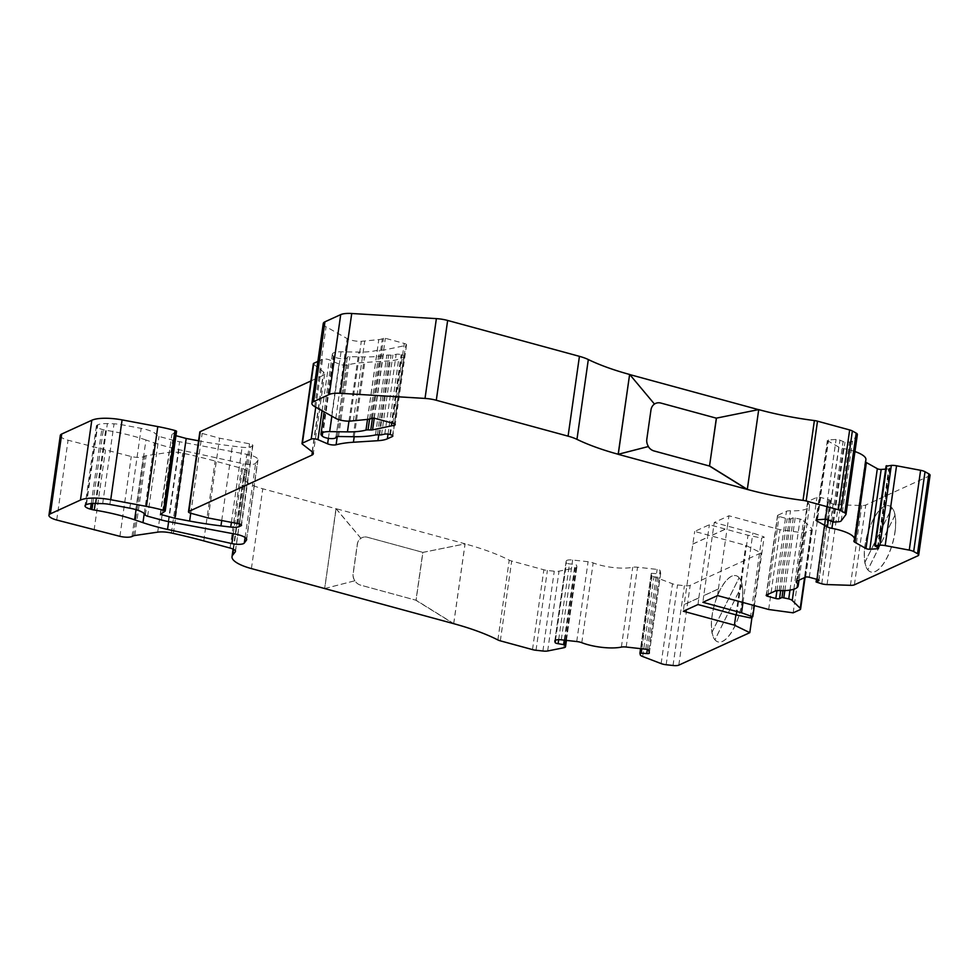 <?xml version="1.0" encoding="UTF-8"?>
<svg xmlns="http://www.w3.org/2000/svg" width="979" height="979" viewBox="0 0 979 979"><rect width="100%" height="100%" fill="white"/><g stroke="black" fill="none" stroke-linecap="round" stroke-linejoin="round"><path stroke-width="0.73" stroke-dasharray="4.89 3.67" d="M145.957 439.987A84.059 23.814 -171.9 0 0 105.634 430.234A7 1.982 8.1 0 1 103.309 429.732L101.816 429.328A9.802 2.778 8.1 0 1 96.383 425.987A9.802 2.778 8.1 0 1 97.374 424.996L97.802 424.8A16.814 4.76 8.1 0 1 107.372 423.613L114.041 423.834A14.012 3.965 8.1 0 1 121.212 424.629L141.172 428.374A19.617 5.556 8.1 0 1 156.616 435.031L156.713 435.227A4.197 1.187 -171.9 0 0 159.002 436.414L172.732 440.158A28.024 7.942 -171.9 0 0 179.598 441.725L246.794 454.329A14.012 3.965 8.1 0 1 257.979 459.885A14.012 3.965 8.1 0 1 257.722 460.46L255.641 463.238A9.802 2.778 8.1 0 1 243.245 463.752L178.9 449.618A84.059 23.814 8.1 0 1 154.327 442.851L145.957 439.987L136.044 509.68M336.14 508.688L360.921 538.315A9.802 8.603 -114.6 0 1 362.071 537.655A9.802 8.603 -114.6 0 1 367.48 537.263L422.928 552.364L465.184 543.834L336.14 508.688L324.685 588.55M360.921 538.315L336.042 508.737L262.764 488.778A35.024 9.925 8.1 0 1 243.379 476.846A35.024 9.925 8.1 0 1 244.052 475.341L246.647 472A9.802 2.778 -171.9 0 0 246.83 471.572A9.802 2.778 -171.9 0 0 241.409 468.231L215.111 461.072A210.142 59.548 -171.9 0 0 184.737 453.62L182.767 453.191A14.012 3.965 -171.9 0 0 169.061 452.335L146.165 455.688A7 1.982 -171.9 0 0 144.745 456.067L143.35 456.703A9.802 2.778 8.1 0 1 131.259 456.52L68.065 440.22A14.012 3.965 8.1 0 1 60.306 435.447M655.477 403.47A9.802 8.603 -114.6 0 1 660.862 403.079L716.322 418.18L758.664 409.614A125.385 35.525 -171.9 0 0 758.713 409.626M857.384 434.48A7 1.982 8.1 0 1 857.261 434.762L852.513 441.088A7 1.982 8.1 0 1 849.576 441.982L844.963 442.275L839.933 440.183A2.802 0.795 -171.9 0 0 836.09 439.461L828.589 439.926A2.802 0.795 -171.9 0 0 827.365 440.403A2.802 0.795 -171.9 0 0 827.83 440.942L838.77 447.073A7 1.982 -171.9 0 0 843.262 448.517A28.024 7.942 8.1 0 1 854.948 451.539M865.913 459.677A28.024 7.942 8.1 0 1 865.363 460.913A7 1.982 -171.9 0 0 865.216 461.219A7 1.982 -171.9 0 0 865.583 461.99M885.652 469.137L888.675 468.953A2.802 0.795 -171.9 0 0 889.899 468.476A2.802 0.795 -171.9 0 0 889.434 467.938L886.338 466.2L874.981 546.013M930.05 475.231A7 1.982 8.1 0 1 929.34 475.941L865.766 505.017A7 1.982 8.1 0 1 861.777 505.519L838.416 504.76A7 1.982 8.1 0 1 833.117 503.977L827.451 502.166L830.033 500.905A2.802 0.795 -171.9 0 0 830.314 500.624A2.802 0.795 -171.9 0 0 828.76 499.669L820.671 497.454A2.802 0.795 -171.9 0 0 816.951 497.344L808.299 501.297A7 1.982 -171.9 0 0 807.589 502.007A7 1.982 -171.9 0 0 807.981 502.802A28.024 7.942 8.1 0 1 809.547 505.996A28.024 7.942 8.1 0 1 790.518 510.793A7 1.982 -171.9 0 0 786.455 511.283L777.803 515.248A2.802 0.795 -171.9 0 0 777.522 515.529A2.802 0.795 -171.9 0 0 779.076 516.484L787.177 518.686A2.802 0.795 -171.9 0 0 790.897 518.809L793.333 517.683L800.088 519.078A7 1.982 8.1 0 1 803.6 520.693L811.579 528.476A7 1.982 8.1 0 1 811.946 529.247A7 1.982 8.1 0 1 811.236 529.957L804.53 533.029L780.03 529.688L728.939 515.774L714.266 522.48L752.888 533.004L764.134 536.957L761.686 538.071L748.005 535.244L709.371 524.72L694.686 531.438L745.778 545.352L761.16 552.866L690.171 585.332A7 1.982 8.1 0 1 684.407 585.699L677.517 584.928A7 1.982 8.1 0 1 672.487 583.778L654.009 576.704A7 1.982 8.1 0 1 651.647 575.028L651.28 573.327L658.108 573.731A2.802 0.795 -171.9 0 0 660.703 573.302A2.802 0.795 -171.9 0 0 660.69 573.217L660.091 570.537A2.802 0.795 -171.9 0 0 657.129 569.411L637.537 567.233A7 1.982 -171.9 0 0 632.728 567.294A28.024 7.942 8.1 0 1 593.164 562.901A7 1.982 -171.9 0 0 588.085 561.726L572.642 560.012A7 1.982 -171.9 0 0 566.18 561.089A7 1.982 -171.9 0 0 566.192 561.297L566.511 562.741A2.802 0.795 -171.9 0 0 569.472 563.88L575.016 564.491L576.484 565.054L576.864 566.706A7 1.982 8.1 0 1 576.876 566.927A7 1.982 8.1 0 1 575.162 567.942L559.021 571.161A7 1.982 8.1 0 1 554.261 571.222L547.383 570.451A7 1.982 8.1 0 1 543.859 569.79L511.699 561.028A7 1.982 8.1 0 1 509.227 560.123A125.385 35.525 -171.9 0 0 465.086 543.883L465.184 543.834M176.501 431.311L171.851 434.566L175.939 435.679M198.578 440.795L200.989 441.248A140.095 39.698 -171.9 0 0 232.317 446.069L242.107 447.256A9.802 2.778 -171.9 0 0 250.514 446.791L252.46 445.898A4.197 1.187 -171.9 0 0 252.888 445.469A4.197 1.187 -171.9 0 0 249.523 443.805L219.602 438.2L202.151 433.44A4.197 1.187 8.1 0 1 199.826 432.02M310.906 380.978L323.266 375.324A14.012 3.965 -171.9 0 0 324.673 373.905A14.012 3.965 -171.9 0 0 323.498 371.971L313.708 364.31A4.197 1.187 8.1 0 1 313.366 363.723M317.857 361.435L322.568 359.281A4.197 1.187 8.1 0 1 329.311 359.856L338.967 364.017A5.605 1.591 -171.9 0 0 347.459 364.971A70.047 19.849 8.1 0 1 364.775 362.438L389.275 360.896A28.024 7.942 -171.9 0 0 398.722 358.999L403.764 356.699A4.197 1.187 -171.9 0 0 404.192 356.27A4.197 1.187 -171.9 0 0 401.855 354.839L401.17 354.655A4.197 1.187 -171.9 0 0 396.152 354.3L392.897 354.998A4.197 1.187 8.1 0 1 391.049 355.12L388.663 355.034A4.197 1.187 -171.9 0 0 386.827 355.157A57.443 16.276 8.1 0 1 364.482 356.907L349.907 356.686A4.197 1.187 -171.9 0 0 347.3 357.408A4.197 1.187 -171.9 0 0 347.3 357.482A7 1.982 8.1 0 1 347.288 357.604A7 1.982 8.1 0 1 341.536 358.742A7 1.982 8.1 0 1 333.912 356.515L333.325 356.013A14.012 3.965 8.1 0 1 332.334 354.227A14.012 3.965 8.1 0 1 341.035 351.804L358.803 352.073A42.024 11.907 -171.9 0 0 377.343 350.262A4.197 1.187 8.1 0 1 379.399 350.09L382.116 350.176A4.197 1.187 -171.9 0 0 383.952 350.054L405.587 345.477A4.197 1.187 -171.9 0 0 406.566 344.877A4.197 1.187 -171.9 0 0 404.241 343.445L385.347 338.293L382.348 338.758A14.012 3.965 8.1 0 1 378.787 339.603L361.3 341.328A10.512 2.974 8.1 0 1 347.166 338.599L326.068 326.766A16.814 4.76 8.1 0 1 323.254 323.523M453.73 623.684L465.086 543.883L422.781 552.437L415.965 600.323L453.35 623.513M752.007 617.113L761.16 552.866M742.131 601.975A34.326 13.302 -74.8 0 0 736.171 575.713A34.326 13.302 -74.8 0 0 714.315 605.34A34.326 13.302 -74.8 0 0 718.133 641.943A34.326 13.302 -74.8 0 0 742.131 601.975M735.89 614.849L745.778 545.352M698.015 604.532L698.835 597.839L684.15 604.557L694.686 531.438M684.15 604.557L683.33 611.239M692.887 544.067L707.572 537.361L709.371 524.72M736.636 615.045L748.005 535.244M698.835 597.839L707.572 537.361M750.33 617.884L761.686 538.071M754.356 605.597L764.134 536.957M743 602.501L752.888 533.004M717.583 595.575L718.402 588.893L703.73 595.611L714.266 522.48M703.73 595.611L702.91 602.293M712.467 535.121L727.14 528.403L728.939 515.774M768.674 609.489L780.03 529.688M718.402 588.893L727.14 528.403M793.174 612.83L804.53 533.029M895.039 532.05A34.326 13.302 -74.8 0 0 889.079 505.788A34.326 13.302 -74.8 0 0 867.223 535.403A34.326 13.302 -74.8 0 0 871.041 572.017A34.326 13.302 -74.8 0 0 895.039 532.05M747.307 489.427L758.725 409.589M353.358 420.97L364.714 341.157M208.246 518.001L219.602 438.2M160.495 514.379L171.851 434.566M94.082 530.202L105.451 450.401M453.669 623.721L465.025 543.908M335.981 508.762L324.636 588.526M354.887 580.743L354.851 580.755A9.802 8.603 -114.6 0 1 353.235 573.474L357.396 544.214A9.802 8.603 -114.6 0 1 360.896 538.328A9.802 8.603 -114.6 0 1 362.046 537.667A9.802 8.603 -114.6 0 1 367.443 537.275L422.904 552.376L416.087 600.262L360.627 585.161A9.802 8.603 -114.6 0 1 354.887 580.743L324.783 588.501M453.828 623.647L416.112 600.249L360.664 585.148A9.802 8.603 -114.6 0 1 354.851 580.755L354.728 580.816A9.802 8.603 -114.6 0 1 353.113 573.535L357.274 544.263A9.802 8.603 -114.6 0 1 360.774 538.377M324.832 588.514L354.728 580.816M712.345 535.085L727.018 528.366M718.525 588.93L703.852 595.636M692.765 544.03L707.45 537.324M698.957 597.875L684.284 604.594M895.002 515.284L867.835 569.888A34.326 13.302 -74.8 0 0 870.906 571.981A34.326 13.302 -74.8 0 0 894.916 532.013A34.326 13.302 -74.8 0 0 895.002 515.284L894.941 515.26A34.326 13.302 -74.8 0 0 891.955 507.832L864.787 562.435A34.326 13.302 -74.8 0 0 867.773 569.864L894.941 515.26M864.849 562.46L892.016 507.856A34.326 13.302 -74.8 0 0 888.944 505.751A34.326 13.302 -74.8 0 0 870.833 524.548A34.326 13.302 -74.8 0 0 864.849 562.46L864.787 562.435M742.106 585.209L714.939 639.813A34.326 13.302 -74.8 0 0 718.011 641.918A34.326 13.302 -74.8 0 0 742.009 601.938A34.326 13.302 -74.8 0 0 742.106 585.209L742.045 585.197A34.326 13.302 -74.8 0 0 739.059 577.769L711.892 632.373A34.326 13.302 -74.8 0 0 714.878 639.801L742.045 585.197M711.953 632.385L739.121 577.781A34.326 13.302 -74.8 0 0 736.049 575.676A34.326 13.302 -74.8 0 0 717.925 594.486A34.326 13.302 -74.8 0 0 711.953 632.385L711.892 632.373M648.306 446.546A9.802 8.603 -114.6 0 1 646.691 439.265L650.851 410.005A9.802 8.603 -114.6 0 1 654.339 404.119L654.461 404.058M654.315 404.131A9.802 8.603 -114.6 0 1 654.449 404.046A9.802 8.603 -114.6 0 0 654.339 404.119L629.521 374.516M95.22 503.402L105.634 430.234M92.821 503.439L103.309 429.732M144.256 513.596L154.327 442.851M251.407 568.591L262.764 488.778M497.87 639.936L509.227 560.123M500.33 640.841L511.699 561.028M532.503 649.603L543.859 569.79M536.027 650.264L547.383 570.451M542.904 651.023L554.261 571.222M547.665 650.974L559.021 571.161M563.806 647.743L575.162 567.942M566.376 640.388L576.864 566.706M565.776 640.327L576.484 565.054M564.247 640.156L575.016 564.491M558.679 639.679L569.472 563.88M555.497 640.205L566.511 562.741M554.885 640.694L566.192 561.297M561.285 639.825L572.642 560.012M621.371 647.107L632.728 567.294M581.807 642.701L593.164 562.901M649.334 653.03L660.69 573.217M648.722 650.35L660.091 570.537M647.327 649.518L658.108 573.731M641.796 648.771L652.565 573.119M651.28 573.327L640.56 648.636L651.28 573.376M640.29 654.829L651.647 575.028M642.652 656.517L654.009 576.704M661.131 663.591L672.487 583.778M666.161 664.741L677.517 584.928M673.038 665.5L684.407 585.699M678.802 665.145L690.171 585.332M799.88 609.77L811.236 529.957M804.579 577.61L811.579 528.476M793.847 589.223L803.6 520.693M789.98 590.104L800.088 519.078M784.828 590.594L795.193 517.744M782.955 590.643L793.333 517.683M780.667 590.643L790.897 518.809M776.934 590.667L787.177 518.686M768.001 594.339L779.076 516.484M796.833 581.159L807.981 502.802M779.149 590.606L790.518 510.793M817.404 579.47L828.76 499.669M809.303 577.267L820.671 497.454M818.762 580.082L830.033 500.905M816.596 579.25L827.585 502.019M816.865 582.456L828.222 502.643M821.76 583.79L833.117 503.977M827.059 584.573L838.416 504.76M850.421 585.32L861.777 505.519M854.398 584.83L865.766 505.017M917.984 555.754L929.34 475.941M878.077 547.75L889.434 467.938M877.502 547.432L888.675 468.953M832.799 522.052L843.262 448.517M853.994 540.714L865.363 460.913M824.734 519.262L836.09 439.461M817.232 519.739L828.589 439.926M828.577 519.984L839.933 440.183M831.673 521.721L843.029 441.908M833.594 522.088L844.963 442.275M838.22 521.795L849.576 441.982M841.157 520.901L852.513 441.088M845.893 514.575L857.261 434.762M314.712 406.579L326.068 326.766M335.797 418.4L347.166 338.599M349.944 421.129L361.3 341.328M367.419 419.416L378.787 339.603M370.992 418.571L382.348 338.758M372.13 418.045L383.499 338.232M373.99 418.106L385.347 338.293M392.885 423.246L404.241 343.445M394.439 423.834L405.587 345.477M374.247 418.18L383.952 350.054M372.461 417.96L382.116 350.176M369.585 419.049L379.399 350.09M367.504 419.404L377.343 350.262M348.965 421.154L358.803 352.073M331.869 416.197L341.035 351.804M321.956 435.814L333.325 356.013M322.556 436.328L333.912 356.515M335.956 437.16L347.3 357.482M338.55 436.499L349.907 356.686M353.125 436.72L364.482 356.907M375.459 434.97L386.827 355.157M377.307 434.847L388.663 355.034M379.693 434.921L391.049 355.12M381.529 434.798L392.897 354.998M384.796 434.113L396.152 354.3M389.813 434.468L401.17 354.655M390.499 434.652L401.855 354.839M392.542 435.557L403.764 356.699M388.039 434.113L398.722 358.999M378.738 434.896L389.275 360.896M354.202 436.732L364.775 362.438M337.265 436.561L347.459 364.971M328.393 438.335L338.967 364.017M322.079 410.703L329.311 359.856M315.752 407.166L322.568 359.281M302.352 444.111L313.708 364.31M312.142 451.784L323.498 371.971M312.362 451.968L323.266 375.324M190.795 513.253L202.151 433.44M238.166 523.618L249.523 443.805M241.238 524.756L252.46 445.898M239.525 523.949L250.514 446.791M231.411 522.345L242.107 447.256M221.719 520.534L232.317 446.069M190.746 513.241L200.989 441.248M56.709 520.02L68.065 440.22M119.903 536.333L131.259 456.52M131.994 536.516L143.35 456.703M133.389 535.88L144.745 456.067M134.808 535.501L146.165 455.688M157.705 532.148L169.061 452.335M171.411 533.004L182.767 453.191M173.381 533.433L184.737 453.62M203.742 540.885L215.111 461.072M230.053 548.044L241.409 468.231M235.413 550.92L246.647 472M233.516 549.317L244.052 475.341M828.405 519.898L838.77 447.073M816.608 519.825L827.83 440.942M796.943 581.11L808.299 501.297M805.595 577.145L816.951 497.344M766.447 595.048L777.803 515.248M775.099 591.096L786.455 511.283M645.773 649.224L657.129 569.411M626.181 647.033L637.537 567.233M576.729 641.539L588.085 561.726M168.645 521.611L178.9 449.618M91.255 503.536L101.816 429.328M86.017 504.797L97.374 424.996M86.446 504.601L97.802 424.8M96.015 503.426L107.372 423.613M102.685 503.634L114.041 423.834M109.856 504.442L121.212 424.629M129.815 508.174L141.172 428.374M145.259 514.832L156.616 435.031M145.357 515.04L156.713 435.227M147.633 516.227L159.002 436.414M161.376 519.971L172.732 440.158M168.241 521.538L179.598 441.725M235.437 534.13L246.794 454.329M246.537 539.062L257.722 460.46M245.08 537.483L255.641 463.238M233.283 533.739L243.245 463.752M576.876 566.927L566.413 640.388M566.18 561.089L554.824 640.89M660.703 573.302L649.334 653.115M811.946 529.247L805.093 577.377M809.547 505.996L798.986 580.168M830.314 500.624L818.958 580.425M827.451 502.166L816.486 579.225M889.899 468.476L878.542 548.289M406.566 344.877L395.21 424.678M332.334 354.227L324.135 411.853M347.288 357.604L335.981 437.111M347.3 357.408L335.944 437.221M404.192 356.27L392.824 436.083M324.673 373.905L313.317 453.718M252.888 445.469L241.519 525.282M246.83 471.572L235.474 551.385M243.379 476.846L233.088 549.121M827.365 440.403L816.009 520.216M865.216 461.219L853.859 541.02M807.589 502.007L796.233 581.82M777.522 515.529L766.165 595.33M96.383 425.987L85.026 505.8M257.979 459.885L246.622 539.686"/><path stroke-width="1.47" d="M134.6 519.8L142.958 522.651A84.059 23.814 8.1 0 0 167.531 529.431L231.888 543.565A9.802 2.778 8.1 0 0 244.285 543.051L246.365 540.273A14.012 3.965 8.1 0 0 246.622 539.686A14.012 3.965 8.1 0 0 235.437 534.13L168.241 521.538A28.024 7.942 8.1 0 1 161.376 519.971L147.633 516.227A4.197 1.187 8.1 0 1 145.357 515.04L145.259 514.832A19.617 5.556 8.1 0 0 129.815 508.174L109.856 504.442A14.012 3.965 8.1 0 0 102.685 503.634L96.015 503.426A16.814 4.76 8.1 0 0 86.446 504.601L86.017 504.797A9.802 2.778 8.1 0 0 85.026 505.8A9.802 2.778 8.1 0 0 90.46 509.141L91.953 509.545A7 1.982 8.1 0 0 94.278 510.035A84.059 23.814 8.1 0 1 134.6 519.8L136.044 509.68M324.636 588.526L251.407 568.591A35.024 9.925 8.1 0 1 232.023 556.659A35.024 9.925 8.1 0 1 232.684 555.154L235.29 551.801A9.802 2.778 -171.9 0 0 235.474 551.385A9.802 2.778 -171.9 0 0 230.053 548.044L203.742 540.885A210.142 59.548 -171.9 0 0 173.381 533.433L171.411 533.004A14.012 3.965 -171.9 0 0 157.705 532.148L134.808 535.501A7 1.982 -171.9 0 0 133.389 535.88L131.994 536.516A9.802 2.778 8.1 0 1 119.903 536.333L56.709 520.02A14.012 3.965 8.1 0 1 48.95 515.26A14.012 3.965 8.1 0 1 50.357 513.84L80.449 500.073A28.024 7.942 8.1 0 1 110.737 499.706L146.434 506.4A70.047 19.849 8.1 0 1 163.603 510.316L165.145 511.124L160.495 514.379L174.837 518.283L186.194 438.47L198.578 440.795M758.713 409.626A125.385 35.525 -171.9 0 0 814.381 420.566A7 1.982 8.1 0 1 817.502 421.178L849.662 429.94A7 1.982 8.1 0 1 852.366 430.968L856.209 433.122A7 1.982 8.1 0 1 857.384 434.48L846.027 514.281A7 1.982 8.1 0 1 845.893 514.575L841.157 520.901A7 1.982 8.1 0 1 838.22 521.795L833.594 522.088L828.577 519.984A2.802 0.795 -171.9 0 0 824.734 519.262L817.232 519.739A2.802 0.795 -171.9 0 0 816.009 520.216A2.802 0.795 -171.9 0 0 816.474 520.755L827.414 526.886A7 1.982 -171.9 0 0 831.905 528.33A28.024 7.942 8.1 0 1 854.557 539.49A28.024 7.942 8.1 0 1 853.994 540.714A7 1.982 -171.9 0 0 853.859 541.02A7 1.982 -171.9 0 0 855.034 542.378L865.974 548.509A2.802 0.795 -171.9 0 0 869.829 549.231L877.319 548.766A2.802 0.795 -171.9 0 0 878.542 548.289A2.802 0.795 -171.9 0 0 878.077 547.75L874.749 545.744L879.974 545.217A7 1.982 8.1 0 1 885.187 545.597L909.258 550.112A7 1.982 8.1 0 1 913.676 551.532L917.519 553.698A7 1.982 8.1 0 1 918.694 555.044A7 1.982 8.1 0 1 917.984 555.754L854.398 584.83A7 1.982 8.1 0 1 850.421 585.32L827.059 584.573A7 1.982 8.1 0 1 821.76 583.79L816.094 581.979L818.677 580.718A2.802 0.795 -171.9 0 0 818.958 580.425A2.802 0.795 -171.9 0 0 817.404 579.47L809.303 577.267A2.802 0.795 -171.9 0 0 805.595 577.145L796.943 581.11A7 1.982 -171.9 0 0 796.233 581.82A7 1.982 -171.9 0 0 796.625 582.615A28.024 7.942 8.1 0 1 798.179 585.809A28.024 7.942 8.1 0 1 779.149 590.606A7 1.982 -171.9 0 0 775.099 591.096L766.447 595.048A2.802 0.795 -171.9 0 0 766.165 595.33A2.802 0.795 -171.9 0 0 767.72 596.284L775.821 598.499A2.802 0.795 -171.9 0 0 779.529 598.61L781.976 597.496L788.731 598.891A7 1.982 8.1 0 1 792.244 600.494L800.222 608.277A7 1.982 8.1 0 1 800.589 609.06A7 1.982 8.1 0 1 799.88 609.77L793.174 612.83L768.674 609.489L717.583 595.575L702.91 602.293L741.531 612.805L743 602.501M854.948 451.539A28.024 7.942 8.1 0 1 865.913 459.677L854.557 539.49M865.583 461.99A7 1.982 -171.9 0 0 866.391 462.565L877.331 468.696A2.802 0.795 -171.9 0 0 881.186 469.418L885.652 469.137M886.338 466.2L891.331 465.404A7 1.982 8.1 0 1 896.544 465.784L920.615 470.299A7 1.982 8.1 0 1 925.033 471.731L928.875 473.885A7 1.982 8.1 0 1 930.05 475.231L918.694 555.044M48.95 515.26L60.306 435.447A14.012 3.965 8.1 0 1 61.714 434.027L91.806 420.26A28.024 7.942 8.1 0 1 122.094 419.893L157.79 426.587A70.047 19.849 8.1 0 1 174.96 430.503L176.575 431.213L165.17 510.891M175.939 435.679L186.194 438.47M174.837 518.283L189.632 521.061A140.095 39.698 -171.9 0 0 220.96 525.882L230.738 527.069A9.802 2.778 -171.9 0 0 239.157 526.604L241.103 525.711A4.197 1.187 -171.9 0 0 241.519 525.282A4.197 1.187 -171.9 0 0 238.166 523.618L208.246 518.001L190.795 513.253A4.197 1.187 8.1 0 1 188.47 511.821L199.826 432.02A4.197 1.187 8.1 0 1 200.254 431.592L310.906 380.978M188.47 511.821A4.197 1.187 8.1 0 1 188.898 511.393L311.909 455.137A14.012 3.965 -171.9 0 0 313.317 453.718A14.012 3.965 -171.9 0 0 312.142 451.784L302.352 444.111A4.197 1.187 8.1 0 1 301.997 443.536L313.366 363.723A4.197 1.187 8.1 0 1 313.782 363.295L317.857 361.435M301.997 443.536A4.197 1.187 8.1 0 1 302.425 443.108L311.212 439.094A4.197 1.187 8.1 0 1 317.955 439.669L327.61 443.83A5.605 1.591 -171.9 0 0 336.091 444.772A70.047 19.849 8.1 0 1 353.419 442.239L377.906 440.697A28.024 7.942 -171.9 0 0 387.366 438.812L392.408 436.512A4.197 1.187 -171.9 0 0 392.824 436.083A4.197 1.187 -171.9 0 0 390.499 434.652L389.813 434.468A4.197 1.187 -171.9 0 0 384.796 434.113L381.529 434.798A4.197 1.187 8.1 0 1 379.693 434.921L377.307 434.847A4.197 1.187 -171.9 0 0 375.459 434.97A57.443 16.276 8.1 0 1 353.125 436.72L338.55 436.499A4.197 1.187 -171.9 0 0 335.944 437.221A4.197 1.187 -171.9 0 0 335.944 437.295A7 1.982 8.1 0 1 335.932 437.405A7 1.982 8.1 0 1 330.18 438.555A7 1.982 8.1 0 1 322.556 436.328L321.956 435.814A14.012 3.965 8.1 0 1 320.977 434.04A14.012 3.965 8.1 0 1 329.678 431.617L347.435 431.886A42.024 11.907 -171.9 0 0 365.987 430.075A4.197 1.187 8.1 0 1 368.043 429.891L370.747 429.977A4.197 1.187 -171.9 0 0 372.595 429.854L394.231 425.278A4.197 1.187 -171.9 0 0 395.21 424.678A4.197 1.187 -171.9 0 0 392.885 423.246L373.99 418.106L370.992 418.571A14.012 3.965 8.1 0 1 367.419 419.416L349.944 421.129A10.512 2.974 8.1 0 1 335.797 418.4L314.712 406.579A16.814 4.76 8.1 0 1 311.897 403.336L323.254 323.523A16.814 4.76 8.1 0 1 324.942 321.822L340.716 314.614A16.814 4.76 8.1 0 1 351.73 313.5L436.377 318.628A16.814 4.76 8.1 0 1 447.648 320.451L579.433 356.344A26.714 7.575 8.1 0 1 588.318 359.55A125.385 35.525 -171.9 0 0 629.619 374.467L618.263 454.28A125.385 35.525 -171.9 0 1 576.961 439.351L588.318 359.55M758.492 409.638L629.803 374.59M741.531 612.805L752.765 616.77L750.33 617.884L736.636 615.045L698.015 604.532L683.33 611.239L734.421 625.153L749.804 632.667L678.802 665.145A7 1.982 8.1 0 1 673.038 665.5L666.161 664.741A7 1.982 8.1 0 1 661.131 663.591L642.652 656.517A7 1.982 8.1 0 1 640.29 654.829L639.923 653.14L646.752 653.544A2.802 0.795 -171.9 0 0 649.334 653.115A2.802 0.795 -171.9 0 0 649.334 653.03L648.722 650.35A2.802 0.795 -171.9 0 0 645.773 649.224L626.181 647.033A7 1.982 -171.9 0 0 621.371 647.107A28.024 7.942 8.1 0 1 581.807 642.701A7 1.982 -171.9 0 0 576.729 641.539L561.285 639.825A7 1.982 -171.9 0 0 554.824 640.89A7 1.982 -171.9 0 0 554.824 641.11L555.154 642.554A2.802 0.795 -171.9 0 0 558.116 643.68L565.128 644.867L565.507 646.519A7 1.982 8.1 0 1 565.519 646.727A7 1.982 8.1 0 1 563.806 647.743L547.665 650.974A7 1.982 8.1 0 1 542.904 651.023L536.027 650.264A7 1.982 8.1 0 1 532.503 649.603L500.33 640.841A7 1.982 8.1 0 1 497.87 639.936A125.385 35.525 -171.9 0 0 453.73 623.684L453.35 623.513M749.804 632.667L752.007 617.113M734.421 625.153L735.89 614.849M752.765 616.77L754.356 605.597M655.465 403.47L655.489 403.458A9.802 8.603 -114.6 0 0 654.449 404.046A9.802 8.603 -114.6 0 1 655.465 403.47A9.802 8.603 -114.6 0 1 655.477 403.47A9.802 8.603 -114.6 0 1 660.898 403.067L716.347 418.168L709.53 466.053L654.058 450.964A9.802 8.603 -114.6 0 1 648.269 446.559L618.165 454.317L747.307 489.427A125.385 35.525 -171.9 0 0 803.025 500.379A7 1.982 8.1 0 1 806.145 500.991L838.305 509.741A7 1.982 8.1 0 1 841.01 510.781L844.853 512.935A7 1.982 8.1 0 1 846.027 514.281M311.897 403.336A16.814 4.76 8.1 0 1 313.586 401.635L329.36 394.415A16.814 4.76 8.1 0 1 340.374 393.301L425.021 398.429A16.814 4.76 8.1 0 1 436.291 400.264L568.077 436.157A26.714 7.575 8.1 0 1 576.961 439.351M324.685 588.55L453.73 623.684M618.165 454.317L629.619 374.467M747.21 489.463L709.506 466.065L716.469 418.119L758.725 409.589L747.307 489.427M629.681 374.443L654.461 404.058A9.802 8.603 65.4 0 0 650.974 409.944L646.813 439.216A9.802 8.603 65.4 0 0 648.428 446.497L618.324 454.256M709.53 466.053L654.082 450.952A9.802 8.603 -114.6 0 1 648.306 446.546L648.428 446.497M747.369 489.402L709.653 466.004M94.278 510.035L95.22 503.402M91.953 509.545L92.821 503.439M142.958 522.651L144.256 513.596M565.507 646.519L566.376 640.388M565.128 644.867L565.776 640.327M563.647 644.304L564.247 640.156M558.116 643.68L558.679 639.679M555.154 642.554L555.497 640.205M646.752 653.544L647.327 649.518M641.208 652.932L641.796 648.771M639.936 653.103L640.572 648.636L639.923 653.14M800.222 608.277L804.579 577.61M792.244 600.494L793.847 589.223M788.731 598.891L789.98 590.104M783.836 597.557L784.828 590.594M781.976 597.496L782.955 590.643M779.529 598.61L780.667 590.643M775.821 598.499L776.934 590.667M767.72 596.284L768.001 594.339M796.625 582.615L796.833 581.159M818.677 580.718L818.762 580.082M816.229 581.832L816.596 579.25M917.519 553.698L928.875 473.885M913.676 551.532L925.033 471.731M909.258 550.112L920.615 470.299M885.187 545.597L896.544 465.784M879.974 545.217L891.331 465.404M875.361 545.511L886.717 465.698M877.319 548.766L877.502 547.432M869.829 549.231L881.186 469.418M831.905 528.33L832.799 522.052M844.853 512.935L856.209 433.122M841.01 510.781L852.366 430.968M838.305 509.741L849.662 429.94M806.145 500.991L817.502 421.178M803.025 500.379L814.381 420.566M568.077 436.157L579.433 356.344M436.291 400.264L447.648 320.451M425.021 398.429L436.377 318.628M340.374 393.301L351.73 313.5M329.36 394.415L340.716 314.614M313.586 401.635L324.942 321.822M394.231 425.278L394.439 423.834M372.595 429.854L374.247 418.18M370.747 429.977L372.461 417.96M368.043 429.891L369.585 419.049M365.987 430.075L367.504 419.404M347.435 431.886L348.965 421.154M329.678 431.617L331.869 416.197M392.408 436.512L392.542 435.557M387.366 438.812L388.039 434.113M377.906 440.697L378.738 434.896M353.419 442.239L354.202 436.732M336.091 444.772L337.265 436.561M327.61 443.83L328.393 438.335M317.955 439.669L322.079 410.703M311.212 439.094L315.752 407.166M302.425 443.108L313.782 363.295M311.909 455.137L312.362 451.968M188.898 511.393L200.254 431.592M241.103 525.711L241.238 524.756M239.157 526.604L239.525 523.949M230.738 527.069L231.411 522.345M220.96 525.882L221.719 520.534M189.632 521.061L190.746 513.241M164.435 510.536L175.804 430.736M163.603 510.316L174.96 430.503M146.434 506.4L157.79 426.587M110.737 499.706L122.094 419.893M80.449 500.073L91.806 420.26M50.357 513.84L61.714 434.027M235.29 551.801L235.413 550.92M232.684 555.154L233.516 549.317M827.414 526.886L828.405 519.898M816.474 520.755L816.608 519.825M855.034 542.378L866.391 462.565M865.974 548.509L877.331 468.696M167.531 529.431L168.645 521.611M90.46 509.141L91.255 503.536M246.365 540.273L246.537 539.062M244.285 543.051L245.08 537.483M231.888 543.565L233.283 533.739M566.413 640.388L565.519 646.727M805.093 577.377L800.589 609.06M798.986 580.168L798.179 585.809M816.486 579.225L816.094 581.979M886.105 465.931L874.749 545.744M324.135 411.853L320.977 434.04M176.575 431.213L165.218 511.014M233.088 549.121L232.023 556.659"/></g></svg>
